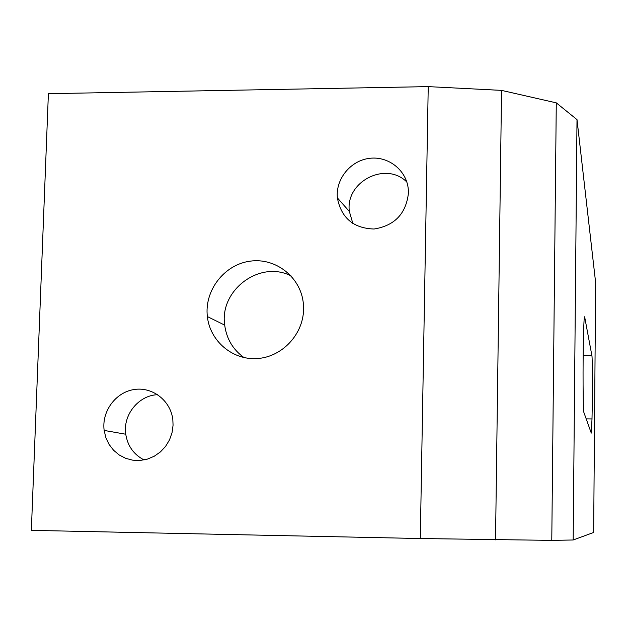 <?xml version="1.0" encoding="UTF-8"?>
<svg xmlns="http://www.w3.org/2000/svg" width="627" height="627" viewBox="0 0 627 627"><rect width="100%" height="100%" fill="white"/><g stroke="black" fill="none" stroke-linecap="round" stroke-linejoin="round"><path stroke-width="0.94" d="M573.172 539.988L577.005 119.616L595.65 282.746L593.651 532.464L573.172 539.988L551.776 540.38L420.302 538.53L31.35 530.356L48.389 93.689L428.233 86.62L420.302 538.53M583.165 355.642L591.912 355.681L584.693 317.05C584.262 315.334 583.862 321.643 583.494 335.978C582.749 364.577 583.008 411.806 583.87 412.378L591.285 433.1L592.006 418.946L586.198 418.883M591.912 355.681C592.491 357.751 592.539 396.828 592.006 418.946M577.005 119.616L556.282 102.852L551.776 540.38M556.282 102.852L501.553 90.382L428.233 86.62M291.171 275.966C260.095 259.688 219.254 290.027 224.701 325.123C226.527 338.807 232.962 349.631 244.013 357.594M157.706 394.697C138.622 395.229 122.727 414.902 125.753 434.229C127.642 445.993 133.747 454.567 144.061 459.936M406.821 182.01C385.746 160.802 345.148 181.736 349.357 211.464L352.876 223.573M501.553 90.382L495.534 539.863M303.57 309.613L303.343 303.523C300.921 277.205 275.692 257.376 249.969 261.193C224.192 264.618 204.222 290.583 207.357 316.564C209.99 341.143 232.672 360.368 257.289 358.55C281.923 357.029 303.123 334.646 303.57 309.613M173.068 425.161L172.825 419.62C170.662 400.535 152.322 386.451 133.935 389.555C115.509 392.369 101.543 411.539 104.153 430.428L105.885 437.709L109.082 444.425L113.589 450.272L119.216 454.983L125.713 458.337L132.791 460.194L140.127 460.461L147.392 459.121L154.258 456.229L160.41 451.918L165.575 446.393L169.517 439.88L172.049 432.701L173.068 425.161M408.428 193.179L408.318 189.628C406.884 170.568 388.646 155.896 369.64 158.325C350.611 160.457 335.492 179.016 337.381 197.897C341.213 217.945 353.432 228.322 374.037 229.02C394.563 225.712 406.03 213.768 408.428 193.179M224.701 325.123L207.357 316.564M125.753 434.229L104.153 430.428M349.357 211.464L337.381 197.897"/></g></svg>
